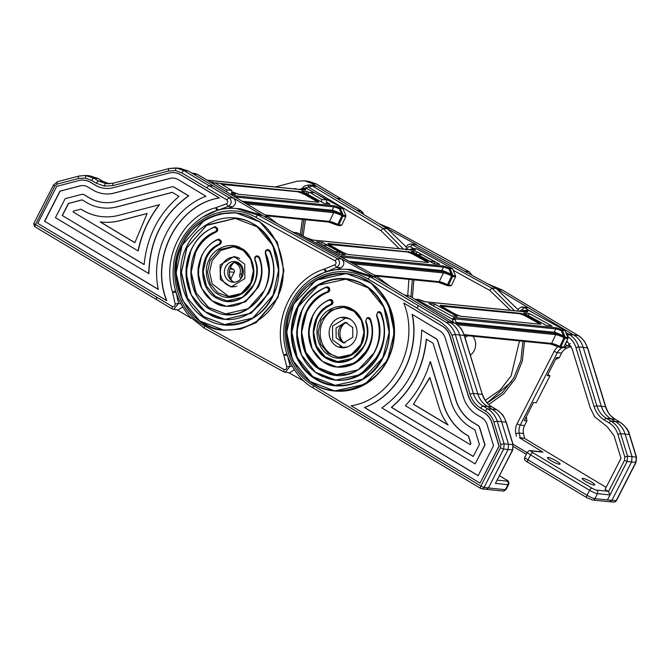 <?xml version="1.0" encoding="UTF-8"?>
<svg xmlns="http://www.w3.org/2000/svg" width="670" height="670" viewBox="0 0 670 670"><rect width="100%" height="100%" fill="white"/><g stroke="black" fill="none" stroke-linecap="round" stroke-linejoin="round"><path stroke-width="1" d="M472.836 336.231A12.571 11.457 95.7 0 1 474.368 350.251A12.571 11.457 95.7 0 1 470.39 355.108M465.014 337.613L467.836 335.729M469.611 272.028L471.563 274.909M415.115 244.332L496.261 288.477L528.605 307.84L520.917 307.136L518.605 308.736L517.617 311.022M413.633 248.553L410.367 246.761L412.536 244.516L416.807 244.826L386.598 228.236M518.036 309.657L496.261 288.477L491.914 288.134L489.745 290.37L453.28 270.337M470.34 354.958A10.385 9.464 -84.3 0 0 470.809 354.79M434.487 263.804L434.579 261.618L429.554 261.317M429.562 261.116L417.427 254.449L422.443 254.952L434.579 261.618M514.493 310.713L491.914 288.134L410.878 244.022L415.157 244.341M341.357 199.049L316.173 183.932L308.971 181.361A2.621 1.08 -81.8 0 1 308.971 181.361A2.621 1.08 -81.8 0 1 308.979 181.361M363.316 214.266L361.147 210.916L316.332 183.99A2.621 0.988 -59 0 0 316.173 183.94L311.877 183.404L336.826 198.37L341.08 198.881L336.826 198.37L316.726 186.31L313.468 185.28L309.012 184.954L312.446 186L308.342 187.089L380.895 230.606L399.27 248.696M311.877 183.404L304.281 180.774L297.036 181.268L275.244 186.989M229.902 268.997L233.411 269.348L230.413 267.556M233.411 269.348A2.186 1.993 95.7 0 1 234.165 272.313L229.4 271.836M230.388 277.991L231.217 278.075L234.165 272.313M231.217 278.075A2.186 1.993 95.7 0 1 230.723 278.72M296.207 188.873A4.372 3.986 -84.3 0 0 295.813 188.948L293.736 188.848M294.021 188.773A4.372 3.986 95.7 0 1 296.818 189.158M300.269 234.399L302.363 219.408M240.89 278.687A4.372 3.986 95.7 0 1 239.927 274.097L241.719 274.273A4.372 3.986 -84.3 0 0 241.778 277.413M234.383 262.406L236.359 263.595A8.743 7.973 95.7 0 1 239.927 274.097M308.703 184.937L304.44 186.059L301.592 188.856M406.263 247.004L387.486 228.763L336.826 198.37M307.421 194.216L309.791 192.315L314.8 192.818L326.7 199.962L326.432 203.697M321.508 201.955L321.692 199.459L326.7 199.962M321.692 199.459L309.791 192.315M309.523 185.012A2.186 0.896 98.2 0 0 308.342 187.089L304.012 188.287M235.371 262.104L238.152 263.771A8.743 7.973 95.7 0 1 241.719 274.273M519.543 437.795L542.943 452.141A2.621 2.387 95.7 0 0 542.03 451.831L530.389 450.667A2.621 2.387 95.7 0 1 531.31 450.969A3.936 0.637 27.1 0 0 532.817 452.685L591.828 488.078A2.621 0.988 -59 0 0 589.575 490.272L530.565 454.88L528.01 459.871A2.621 0.988 121 0 0 527.734 462.225C524.92 460.96 523.957 459.268 524.861 457.149A6.558 1.064 27.1 0 0 528.01 459.871L587.02 495.264L589.575 490.272A6.558 1.064 -152.9 0 0 597.464 493.664A2.621 2.387 -84.3 0 0 596.56 490.113L608.201 491.286A2.621 2.387 95.7 0 1 608.528 491.52L609.985 494.921L597.464 493.664L594.91 498.656L607.439 499.921L627.103 461.504L635.813 462.342A2.621 0.427 27.1 0 0 636.056 462.292L636.5 457.208A2.621 0.452 -17.1 0 0 636.274 457.107L632.044 456.647L631.576 461.957L611.919 500.364L607.439 499.921L611.919 500.364L609.574 501.73L611.919 500.364L616.191 500.674A2.621 0.427 27.1 0 0 616.433 500.616A2.621 2.621 0 0 1 613.913 502.039L613.913 502.039A2.621 2.395 -85.9 0 0 616.191 500.674L635.813 462.342L636.274 457.107L629.348 434.562C627.606 429.102 624.44 424.947 619.842 422.117L615.11 419.278C610.487 416.422 607.288 412.234 605.529 406.732L587.448 347.831C585.722 342.437 582.607 338.317 578.093 335.477L502.332 290.035L488.313 284.113L502.492 290.085L498.07 289.515M573.771 335.075L528.605 307.84L522.533 306.952M566.854 335.067A2.621 0.988 -59 0 1 568.394 333.962L573.83 334.966C578.361 337.822 581.493 341.951 583.218 347.37L601.308 406.271C603.059 411.757 606.241 415.919 610.847 418.767L615.579 421.606C620.194 424.453 623.368 428.616 625.127 434.093L632.044 456.647L627.572 456.195L620.646 433.649L629.348 434.562A2.621 0.452 -17.1 0 1 629.574 434.663L636.5 457.208M565.756 332.379L569.416 334.74M608.201 491.286L605.077 489.41L620.998 458.297L614.08 435.751L607.263 426.824L594.667 416.757L590.262 407.921L572.18 349.02L567.44 341.616L565.472 343.341M567.415 336.441L567.465 336.34C571.569 338.92 574.399 342.663 575.957 347.562L594.047 406.464C595.957 412.469 599.441 417.025 604.499 420.149L609.231 422.979C613.402 425.559 616.274 429.328 617.857 434.286L624.783 456.831L624.474 460.374L608.528 491.52M516.394 436.212L515.816 433.582L519.225 433.038L520.255 437.778L524.577 438.331L520.305 438.021M606.124 487.358L524.602 438.448M571.175 346.507L567.306 347.931A10.929 9.958 -84.3 0 0 561.636 353.073L559.257 357.721A56.841 51.799 -84.3 0 0 555.472 359.606M547.809 374.572L549.969 375.87L536.209 402.745L533.521 402.477L524.242 420.626L526.922 420.894L524.543 425.542A10.929 9.958 -84.3 0 0 523.521 433.473L519.225 433.038A10.929 9.958 -84.3 0 1 520.247 425.115L524.543 425.542M526.385 416.422A56.841 51.799 -84.3 0 0 526.922 420.894M524.577 438.331L523.521 433.473M570.262 343.526L567.264 345.938L563.788 347.211M559.257 357.721L556.569 357.453L547.281 375.594L549.969 375.87M594.089 485.055A7.102 1.156 -152.9 0 1 586.702 482.048A7.102 1.156 -152.9 0 1 582.13 478.43A7.102 1.156 -152.9 0 1 582.808 478.288A7.102 1.156 -152.9 0 1 590.203 481.294A7.102 1.156 -152.9 0 1 594.776 484.904A7.102 1.156 -152.9 0 1 594.089 485.055M559.383 464.235A7.102 1.156 -152.9 0 1 551.988 461.228A7.102 1.156 -152.9 0 1 547.415 457.61A7.102 1.156 -152.9 0 1 548.102 457.468A7.102 1.156 -152.9 0 1 555.489 460.474A7.102 1.156 -152.9 0 1 560.07 464.084A7.102 1.156 -152.9 0 1 559.383 464.235M613.913 502.039L609.616 501.73L611.911 500.364M617.857 434.286L620.646 433.649C618.896 428.163 615.713 424.001 611.107 421.154L606.375 418.315C601.76 415.467 598.578 411.305 596.828 405.819L578.746 346.918C577.021 341.507 573.889 337.37 569.358 334.514L578.093 335.477M569.358 334.514A2.186 0.821 121.5 0 0 567.465 336.34M216.887 210.598L216.737 210.581A34.974 31.875 -84.3 0 0 218.412 210.02L228.185 206.435C231.887 203.831 232.163 200.908 229.014 197.658L226.77 199.853L206.536 187.717L208.948 185.624L184.041 170.674L188.354 171.009L213.303 185.975L208.948 185.624L213.303 185.975L193.203 173.915L197.474 174.393L194.978 173.513L197.533 174.468L268.511 217.055M109.243 183.789L102.946 181.361L98.214 178.522L89.763 175.808L85.442 175.473L79.052 176.051A2.621 1.022 75.3 0 0 78.918 176.068A2.621 1.022 75.3 0 0 78.507 178.496L85.266 178.103L91.656 180.389L96.388 183.228L104.428 186.101L112.928 185.607L168.647 170.984L175.406 170.59A2.621 1.08 -81.8 0 1 176.821 168.095L169.192 168.538A2.621 1.022 75.3 0 0 169.058 168.547A2.621 1.022 75.3 0 0 168.647 170.984M188.354 171.009L179.895 168.296L175.582 167.961L169.058 168.547L113.331 183.178A2.621 1.022 75.3 0 0 112.928 185.607M175.406 170.59L181.796 172.868A2.621 0.988 121 0 1 184.041 170.674L176.821 168.095M191.863 173.111L194.97 173.513A2.186 0.896 -81.8 0 1 194.978 173.513A2.186 0.896 -81.8 0 1 194.987 173.513L194.978 173.513M166.654 300.704C149.485 258.762 177.307 204.417 219.249 197.943L180.632 174.778A18.14 16.532 95.7 0 0 174.284 172.659A18.14 16.532 95.7 0 0 168.899 173.086L113.18 187.709A27.763 25.301 95.7 0 1 104.93 188.37A27.763 25.301 95.7 0 1 95.224 185.129L90.492 182.29A18.14 16.532 95.7 0 0 84.144 180.171A18.14 16.532 95.7 0 0 78.759 180.599L56.69 186.394L37.763 223.378L166.83 300.721C149.67 258.779 177.483 204.434 219.425 197.96L180.808 174.795A18.14 16.532 95.7 0 0 174.468 172.676A18.14 16.532 95.7 0 0 174.376 172.667M84.236 180.18A18.14 16.532 95.7 0 1 84.328 180.188A18.14 16.532 95.7 0 1 90.668 182.307L95.4 185.146A27.763 25.301 95.7 0 0 105.023 188.379M156.345 296.936L172.207 306.45L172.089 308.862L173.664 309.414L171.93 308.811L156.42 299.507L156.345 296.936L33.977 223.604M113.213 183.228L105.843 183.605L98.632 181.026L93.901 178.186L85.45 175.473L78.918 176.068L57.545 181.679A2.621 1.022 75.3 0 0 57.134 184.108L78.507 178.496M107.083 183.748L113.331 183.178A2.621 1.022 75.3 0 1 113.473 183.161M181.796 172.868L206.536 187.717L208.948 185.624L229.014 197.658L233.428 198.052L213.303 185.975M202.189 217.398L216.737 210.581L215.765 207.742C182.985 216.134 161.746 257.64 172.55 292.17L176.16 292.564M172.207 306.45C174.125 306.986 175.096 306.165 175.13 303.987L172.55 292.17L175.708 290.73M218.814 210.062L215.765 207.742L226.385 203.847L228.185 206.435L232.591 206.829C236.175 204.216 236.451 201.285 233.428 198.052L263.076 215.832M182.583 307.086L178.002 309.967L173.664 309.414L178.53 303.443L180.691 303.719M227.926 208.537L232.591 206.829M177.156 309.858L191.36 318.376M236.82 286.207A14.757 13.45 95.7 0 1 232.381 286.576A14.757 13.45 95.7 0 1 222.139 264.859A14.757 13.45 95.7 0 1 235.321 257.205A14.757 13.45 95.7 0 1 239.609 258.444M225.606 266.945A10.385 9.464 -84.3 0 0 232.817 282.221A10.385 9.464 -84.3 0 0 242.096 276.836A10.385 9.464 -84.3 0 0 234.885 261.56A10.385 9.464 -84.3 0 0 225.606 266.945M234.534 282.221A10.385 9.464 95.7 0 1 229.006 267.288A10.385 9.464 95.7 0 1 236.569 261.895M232.339 281.199A12.571 11.457 95.7 0 1 230.857 266.601A12.571 11.457 95.7 0 1 234.224 262.464M231.552 194.174L231.82 190.439L219.919 183.295L214.911 182.793L226.812 189.937L226.669 191.905M231.82 190.439L226.812 189.937M214.911 182.793L213.437 183.974M57.687 181.662A2.621 1.022 75.3 0 0 57.545 181.679L53.525 184.97A2.621 0.427 27.1 0 0 54.789 186.059L34.564 226.51L156.68 299.666M156.571 299.649L156.311 297.028M44.555 221.184L158.279 289.406C150.206 251.392 171.914 208.99 205.958 196.243L178.17 179.577A12.68 11.558 95.7 0 0 173.739 178.094A12.68 11.558 95.7 0 0 169.971 178.396L114.252 193.019A33.224 30.284 95.7 0 1 104.386 193.806A33.224 30.284 95.7 0 1 92.77 189.928L88.038 187.089A12.68 11.558 95.7 0 0 83.599 185.615A12.68 11.558 95.7 0 0 79.839 185.908L59.94 191.134L44.555 221.184L158.262 289.298M169.971 178.396L170.155 178.413A12.68 11.558 95.7 0 1 173.832 178.103M170.155 178.413L114.436 193.035A33.224 30.284 95.7 0 1 104.57 193.823A33.224 30.284 95.7 0 1 104.478 193.814M79.839 185.908L80.015 185.925A12.68 11.558 95.7 0 1 83.691 185.624M80.015 185.925L60.116 191.151L44.739 221.201M148.74 273.645C149.586 240.212 162.86 214.283 188.563 195.841L174.242 187.257A3.936 3.585 95.7 0 0 171.696 186.888L115.977 201.519A41.975 38.257 95.7 0 1 103.515 202.508A41.975 38.257 95.7 0 1 88.834 197.608L84.102 194.769A3.936 3.585 95.7 0 0 81.556 194.409L65.132 198.722L55.434 217.666L148.916 273.661C149.762 240.228 163.036 214.299 188.739 195.866L174.418 187.273A3.936 3.585 95.7 0 0 172.952 186.804M82.82 194.325A3.936 3.585 95.7 0 1 84.286 194.786L89.018 197.625A41.975 38.257 95.7 0 0 103.607 202.516M62.226 215.472L144.117 264.591C146.964 236.543 158.597 213.814 179.024 196.394L172.249 192.332L117.057 206.821A47.436 43.232 95.7 0 1 102.971 207.943A47.436 43.232 95.7 0 1 86.38 202.407L82.117 199.853L68.374 203.454L62.226 215.472L144.125 264.508M172.324 192.382L117.233 206.846A47.436 43.232 95.7 0 1 103.147 207.96A47.436 43.232 95.7 0 1 103.054 207.951M82.192 199.895L68.549 203.479L62.402 215.489M138.045 250.907L138.221 250.932C141.78 233.646 148.891 218.227 159.569 204.677L118.774 215.321A56.179 51.205 95.7 0 1 102.091 216.645A56.179 51.205 95.7 0 1 82.444 210.087L80.844 209.132L73.566 211.042L73.097 211.955L138.045 250.907C141.588 233.637 148.707 218.219 159.393 204.66M102.183 216.653A56.179 51.205 95.7 0 1 82.628 210.112L80.844 209.132M100.182 221.929L134.846 242.716L147.132 213.47L119.855 220.631A61.648 56.188 95.7 0 1 101.547 222.08A61.648 56.188 95.7 0 1 100.182 221.929M100.374 221.946L134.871 242.641M147.09 213.546L120.031 220.648A61.648 56.188 95.7 0 1 101.731 222.097A61.648 56.188 95.7 0 1 101.639 222.088M339.548 357.395A25.142 22.914 95.7 0 1 323.133 320.536A25.142 22.914 95.7 0 1 344.564 307.421M337.077 367.06A34.974 31.875 -84.3 0 0 337.178 367.068A34.974 31.875 -84.3 0 0 368.441 348.928A34.974 31.875 -84.3 0 0 370.502 319.238A2.621 2.387 -84.3 0 0 368.433 317.605M337.63 361.624A29.514 26.9 95.7 0 1 317.245 318.216A29.514 26.9 95.7 0 1 331.399 304.775A2.621 2.387 -84.3 0 0 332.881 301.592L332.822 301.383A2.621 2.387 -84.3 0 0 330.687 299.507M335.871 380.116L335.821 380.116A48.089 43.835 -84.3 0 0 335.871 380.116A48.089 43.835 -84.3 0 0 378.852 355.167A48.089 43.835 -84.3 0 0 381.305 313.317A2.621 2.387 -84.3 0 0 379.262 311.734M336.315 374.672A42.629 38.852 95.7 0 1 306.835 311.969A42.629 38.852 95.7 0 1 328.141 292.204A2.621 2.387 -84.3 0 0 329.673 288.996L329.623 288.787A2.621 2.387 -84.3 0 0 327.488 286.919M335.251 385.334A53.34 48.617 95.7 0 1 298.326 306.868A53.34 48.617 95.7 0 1 345.904 279.181M334.69 390.987A59.027 53.793 -84.3 0 0 334.782 390.995A59.027 53.793 -84.3 0 0 387.528 360.376A59.027 53.793 -84.3 0 0 346.566 273.536A59.027 53.793 -84.3 0 0 346.474 273.528M367.956 278.971L416.866 307.982C428.348 317.178 445.609 320.302 451.982 335.343L470.064 394.245C472.023 400.375 475.574 405.032 480.733 408.214L485.465 411.053C489.536 413.566 492.333 417.234 493.882 422.067L500.8 444.612L500.524 447.728L480.909 486.06L313.392 385.568C287.271 370.845 277.263 331.466 292.505 303.368C306.425 274.482 342.579 262.791 367.956 278.971L370.2 276.769L346.943 269.29L351.256 269.625L374.547 277.12L405.082 295.437L409.412 295.998L404.345 295.001M484.452 412.954A18.14 16.532 95.7 0 1 491.998 422.829L499.158 446.153L480.047 483.12L351.155 405.802C393.106 399.328 420.919 344.983 403.75 303.041L442.552 326.223A18.14 16.532 95.7 0 1 450.098 336.106L468.179 395.007A27.763 25.301 -84.3 0 0 479.72 410.115L484.276 412.938A18.14 16.532 95.7 0 1 491.822 422.812L498.982 446.136L480.047 483.12M330.947 325.218A15.301 13.944 -84.3 0 0 341.566 347.738A15.301 13.944 -84.3 0 0 355.242 339.799A15.301 13.944 -84.3 0 0 344.623 317.287A15.301 13.944 -84.3 0 0 330.947 325.218M346.089 317.521A15.301 13.944 -84.3 0 0 342.471 318.099M339.623 346.507A15.301 13.944 -84.3 0 0 343.048 347.797M453.783 322.622A2.621 0.988 121 0 0 453.649 322.488A2.621 0.988 121 0 0 453.49 322.429L449.294 321.96L450.307 322.572C454.838 325.419 457.97 329.556 459.695 334.975L477.785 393.876C479.536 399.353 482.718 403.524 487.325 406.363L492.056 409.203C496.663 412.05 499.845 416.221 501.595 421.698L508.522 444.244L508.053 449.562L488.397 487.969L486.001 489.326L488.397 487.969L492.869 488.422L484.058 487.417L503.673 449.084L504.133 443.842L512.994 444.696L506.076 422.15L497.215 421.296C495.465 415.835 492.299 411.69 487.71 408.851L496.529 409.655L491.797 406.816L482.978 406.012C478.346 403.156 475.156 398.977 473.397 393.474L482.258 394.32L464.176 335.419L455.315 334.573C453.59 329.179 450.475 325.059 445.96 322.22L370.2 276.769L374.547 277.12M449.294 321.96L405.082 295.437M454.729 323.309L409.579 296.048L454.503 323.208M495.431 483.43L512.525 450.014L512.994 444.696L512.743 449.964L495.431 483.43L507.952 484.686A2.621 2.387 -84.3 0 0 507.048 481.127L497.291 480.147M418.482 305.989L416.866 307.982M480.792 488.472A2.621 2.387 -82.7 0 0 481.646 488.765L481.646 488.765A2.621 2.387 -82.7 0 0 484.058 487.417A2.621 0.427 -152.9 0 1 480.909 486.06A2.621 0.988 121 0 0 480.633 488.413A2.621 0.988 121 0 0 480.792 488.472M403.75 303.041L442.376 326.206A18.14 16.532 95.7 0 1 449.913 336.08L468.003 394.99A27.763 25.301 -84.3 0 0 479.544 410.099L484.276 412.938M487.09 424.638L493.547 445.667L478.171 475.717L364.447 407.502C398.491 394.756 420.199 352.345 412.125 314.339L439.914 331.014A12.68 11.558 95.7 0 1 445.19 337.906L463.272 396.816A33.224 30.284 -84.3 0 0 477.09 414.897L481.822 417.737A12.68 11.558 95.7 0 1 487.09 424.638M412.31 314.356C420.375 352.37 398.675 394.772 364.622 407.519L364.447 407.502M421.849 330.117L436.162 338.71A3.936 3.585 95.7 0 1 437.803 340.846L455.885 399.755A41.975 38.257 -84.3 0 0 473.338 422.594L478.07 425.433A3.936 3.585 95.7 0 1 479.703 427.577L485.038 444.947L475.156 463.875L381.85 407.896C407.578 389.404 420.852 363.467 421.665 330.101L421.849 330.117M478.204 475.65L364.622 407.519M421.665 330.101L435.986 338.693A3.936 3.585 95.7 0 1 437.619 340.829L455.709 399.73A41.975 38.257 -84.3 0 0 473.154 422.577L477.886 425.416A3.936 3.585 95.7 0 1 479.519 427.56L484.854 444.922L475.156 463.875M470.7 427.376L474.963 429.939L479.427 444.461L473.271 456.471L391.389 407.343C411.841 389.865 423.474 367.127 426.288 339.146L433.063 343.208L450.977 401.556A47.436 43.232 -84.3 0 0 470.7 427.376M426.472 339.171C423.658 367.152 412.025 389.881 391.565 407.36L391.389 407.343M473.313 456.404L391.565 407.36M430.408 361.566L443.59 404.496A56.179 51.205 -84.3 0 0 466.948 435.073L468.548 436.036L470.909 443.733L470.265 444.629L405.325 405.668C416.975 393.24 425.274 378.533 430.232 361.549L430.408 361.566M430.232 361.549L443.414 404.479A56.179 51.205 -84.3 0 0 466.764 435.056L468.372 436.019L470.734 443.716L470.265 444.629M429.83 377.47L438.682 406.305A61.648 56.188 -84.3 0 0 448.096 425.048L413.432 404.261L429.83 377.47M429.906 377.721L413.432 404.261M447.979 424.889L413.608 404.278M454.779 323.015A2.186 0.821 -58.5 0 1 454.922 323.066C460.968 327.932 461.253 327.772 464.369 335.511L464.176 335.419C462.451 330.009 459.319 325.871 454.779 323.015L445.96 322.22M342.923 341.951A12.571 11.457 95.7 0 1 341.239 327.756A12.571 11.457 95.7 0 1 344.799 323.216M352.839 337.261L343.4 342.973L336.156 337.864L336.03 328.024L345.469 322.312L352.713 327.429L352.839 337.261M347.161 322.655A10.385 9.464 -84.3 0 0 339.43 328.367A10.385 9.464 -84.3 0 0 345.117 342.973M244.893 278.561L230.983 286.978L220.313 279.44L220.12 264.952L234.039 256.526L244.701 264.064L244.893 278.561M232.473 287.045L229.04 285.755M350.184 319.196L345.904 317.965L332.488 326.081L332.672 340.059L342.956 347.328L347.395 346.959M235.882 212.775L259.424 221.469L277.129 241.862L283.938 270.63L277.866 297.756L256.3 322.488L240.631 329.121L224.09 330.226M233.981 246.66L220.891 250.337L212.164 260.58L209.576 271.836L212.206 283.854L228.964 296.642M235.321 218.428L206.352 225.472L186.922 247.791L181.428 272.28L187.558 298.259L203.521 316.692L224.668 324.573M215.514 226.736L217.683 228.73L217.524 230.731L216.259 231.996C207.122 236.133 200.23 242.984 195.59 252.556L191.201 272.12L196.092 292.882L208.847 307.614L225.731 313.92M268.092 249.5L270.111 250.999C275.563 265.035 275.194 278.996 269.013 292.899L251.451 313.049L225.187 319.356M219.124 239.19L221.301 241.175L221.142 243.177L219.919 244.424C213.872 247.331 209.3 251.987 206.209 258.385L203.169 271.928L206.544 286.291L215.372 296.492L227.046 300.863M257.456 255.789L259.491 257.339C263.142 267.347 262.782 277.254 258.402 287.062L245.622 301.718L226.494 306.307M297.89 233.135L292.606 232.063M334.682 251.719L339.698 252.096L339.606 254.282M322.463 245.002L327.563 245.429L339.698 252.096M303.954 381.071L288.904 372.796M262.154 215.33L257.808 214.978L236.359 208.529L240.672 208.873L262.154 215.33L372.738 276.082L377.277 276.743M322.546 244.927L334.682 251.593M294.356 369.723L289.658 372.897L283.737 371.825L204.35 328.216L204.543 325.804C177.944 312.128 166.654 273.184 180.975 244.533C193.965 215.137 229.743 202.055 255.639 217.214L335.025 260.831L337.194 258.587C340.569 261.526 340.385 264.466 336.65 267.389L327.345 271.392M255.639 217.214L257.808 214.978L337.194 258.587L341.608 258.98C344.74 262.096 344.556 265.027 341.055 267.774L337.018 269.432M231.887 257.347L235.505 256.761M292.371 366.49L290.152 366.205L285.32 372.344L283.737 371.825M287.422 355.435L283.804 355.142L286.911 353.626M312.722 278.184L325.335 271.978L324.272 269.139L326.985 271.358A34.974 31.875 95.7 0 1 325.335 271.978L325.461 271.995M455.206 319.95A0.888 0.452 166.2 0 0 455.231 319.757L455.231 319.757A0.888 0.452 166.2 0 0 455.114 319.59A0.888 0.812 -84.3 0 0 454.746 319.171A0.888 0.653 -55.4 0 1 455.072 319.506M456.387 323.409L455.114 319.59L452.258 319.305A0.888 0.812 -84.3 0 0 451.89 318.887L416.305 299.331A0.888 0.812 -84.3 0 0 415.769 299.255L415.166 299.398M453.531 322.412L452.258 319.305M451.63 315.972L457.384 316.55L434.646 304.054L428.892 303.477L451.63 315.972M433.683 306.106L434.646 304.054M456.069 322.429L554.224 332.278A6.692 0.997 -154.8 0 1 562.381 335.528L562.892 334.43L564.006 334.096L562.197 330.335A0.888 0.812 -84.3 0 0 561.829 329.916A7.579 1.131 25.2 0 0 555.48 327.689A0.888 0.812 95.7 0 1 555.824 328.886L454.31 318.82M564.098 336.558L564.358 337.278L563.654 337.471L564.098 336.558A9.807 1.457 25.2 0 0 555.388 333.451A0.888 0.812 -84.3 0 1 555.731 334.64L457.3 324.766M565.279 337.228L567.892 337.621L565.044 330.628A0.888 0.812 -84.3 0 0 564.676 330.201L561.829 329.916L561.427 330.846L563.612 336.206L565.279 337.228L564.006 334.096M563.612 336.206L562.381 335.528M564.676 330.201L529.091 310.646A0.888 0.812 -84.3 0 0 528.798 310.562L525.95 310.277A0.888 0.812 -84.3 0 0 525.707 310.294L521.377 311.399M546.335 325.478L523.597 312.982L529.35 313.56L552.088 326.055L546.335 325.478M567.892 337.621A1.114 1.013 95.7 0 1 567.867 338.584L564.894 338.283A1.114 1.013 95.7 0 0 564.919 337.32L563.855 337.915L563.654 337.471A8.919 1.323 -154.8 0 0 555.731 334.64L551.603 343.417A8.919 1.323 -154.8 0 1 559.86 346.407L563.855 337.915L564.894 338.283L560.891 346.784L559.86 346.407L559.509 347.295A1.114 1.114 0 0 0 559.877 347.395A1.114 1.013 95.7 0 1 559.517 347.286L550.589 344.037A1.114 1.013 -84.3 0 0 551.603 343.417L464.084 334.64M564.567 336.675L564.852 337.186L564.358 337.278M554.224 332.278L555.824 328.886A6.692 0.997 -154.8 0 1 561.427 330.846L562.197 330.335L565.044 330.628M523.412 311.609L525.221 310.964A0.888 0.611 -106.9 0 1 525.598 310.31L525.598 310.31A0.888 0.611 -106.9 0 1 525.707 310.294M522.089 311.475L525.598 310.31A0.888 0.888 0 0 1 525.95 310.277A0.888 0.812 -84.3 0 1 526.235 310.361L529.091 310.646M562.038 347.537L563.864 347.085L567.867 338.584M528.387 315.612L529.35 313.56M339.28 254.248L345.033 254.826L322.295 242.331L316.541 241.753L339.28 254.248M321.324 244.383L322.295 242.331M349.12 261.241L441.873 270.546A6.692 0.997 -154.8 0 1 450.031 273.796L450.542 272.707L451.655 272.372L449.838 268.611A0.888 0.812 -84.3 0 0 449.469 268.193A7.579 1.131 25.2 0 0 443.121 265.965A0.888 0.812 95.7 0 1 443.473 267.154L341.96 257.096M451.748 274.834L452.007 275.554L451.304 275.747L451.748 274.834A9.807 1.457 25.2 0 0 443.038 271.719A0.888 0.812 -84.3 0 1 443.381 272.916L354.045 263.947M452.928 275.504L455.541 275.889L452.694 268.896A0.888 0.812 -84.3 0 0 452.325 268.477L449.469 268.193L449.076 269.122L451.262 274.482L452.928 275.504L451.655 272.372M451.262 274.482L450.031 273.796M452.325 268.477L416.74 248.922A0.888 0.812 -84.3 0 0 416.447 248.83L413.599 248.545A0.888 0.812 -84.3 0 0 413.348 248.562L409.873 249.483M433.984 263.745L411.246 251.258L417 251.836L439.738 264.323L433.984 263.745M455.541 275.889A1.114 1.013 95.7 0 1 455.516 276.852L452.535 276.559A1.114 1.013 95.7 0 0 452.568 275.596L451.505 276.182L451.304 275.747A8.919 1.323 -154.8 0 0 443.381 272.916L439.252 281.693A8.919 1.323 -154.8 0 1 447.51 284.683L451.505 276.182L452.535 276.559L448.54 285.06L447.51 284.683L447.15 285.562A10.033 1.491 25.2 0 0 438.515 282.296M452.217 274.951L452.493 275.462L452.007 275.554M441.873 270.546L443.473 267.154A6.692 0.997 -154.8 0 1 449.076 269.122L449.838 268.611L452.694 268.896M411.062 249.877L412.871 249.232A0.888 0.611 -106.9 0 1 413.248 248.578L413.248 248.578A0.888 0.611 -106.9 0 1 413.348 248.562M409.739 249.751L413.248 248.578A0.888 0.888 0 0 1 413.599 248.545A0.888 0.812 -84.3 0 1 413.884 248.637L416.74 248.922M449.687 285.814L451.513 285.353L455.516 276.852M416.028 253.888L417 251.836M230.229 194.04L235.338 194.551L231.669 192.541M212.08 183.153L212.591 182.064L209.785 181.779M214.509 183.111L212.591 182.064M242.255 201.26L332.178 210.28A6.692 0.997 -154.8 0 1 340.327 213.529L340.846 212.44L341.951 212.097L340.142 208.345A0.888 0.812 -84.3 0 0 339.774 207.918A7.579 1.131 25.2 0 0 333.425 205.698A0.888 0.812 95.7 0 1 333.769 206.888L235.145 196.988M342.052 214.567L342.311 215.288L341.608 215.472L342.052 214.567A9.807 1.457 25.2 0 0 333.342 211.452A0.888 0.812 -84.3 0 1 333.685 212.65L246.686 203.915M343.233 215.238L345.846 215.623L342.998 208.63A0.888 0.812 -84.3 0 0 342.63 208.203L339.774 207.918L339.372 208.856L341.566 214.207L343.233 215.238L341.951 212.097M341.566 214.207L340.327 213.529M342.63 208.203L316.793 194.015M314.582 192.792L307.036 188.655A0.888 0.812 -84.3 0 0 306.751 188.563L303.904 188.278A0.888 0.812 -84.3 0 0 303.652 188.295L299.331 189.409M326.541 202.139L330.042 204.057L324.288 203.479L301.55 190.992L307.296 191.561L309.331 192.684M345.846 215.623A1.114 1.013 95.7 0 1 345.812 216.586L342.839 216.293A1.114 1.013 95.7 0 0 342.864 215.321L341.809 215.916L341.608 215.472A8.919 1.323 -154.8 0 0 333.685 212.65L329.556 221.427A8.919 1.323 -154.8 0 1 337.806 224.416L341.809 215.916L342.839 216.293L338.844 224.785L337.806 224.416L337.454 225.296A10.033 1.491 25.2 0 0 328.819 222.021M342.521 214.685L342.797 215.196L342.311 215.288M332.178 210.28L333.769 206.888A6.692 0.997 -154.8 0 1 339.372 208.856L340.142 208.345L342.998 208.63M301.366 189.61L303.175 188.965A0.888 0.611 -106.9 0 1 303.552 188.312L303.552 188.312A0.888 0.611 -106.9 0 1 303.652 188.295M300.043 189.476L303.552 188.312A0.888 0.888 0 0 1 303.904 188.278A0.888 0.812 -84.3 0 1 304.188 188.37L307.036 188.655M339.983 225.539L341.817 225.087L345.812 216.586M306.332 193.622L307.296 191.561M385.677 227.725L390.091 228.286L469.477 271.894L471.789 275.035M465.131 271.375L469.327 271.853L389.948 228.236L379.111 223.738L390.216 228.386M487.14 402.854L511.57 381.624M485.214 400.325L500.331 389.865L511.118 375.887L519.51 340.913M510.381 310.302L489.745 290.37M407.084 249.483L407.569 249.533M410.367 246.761C408.432 246.3 407.486 247.155 407.519 249.332M413.876 279.859L412.36 297.715M316.726 186.31L312.446 186L383.139 228.411L380.895 230.606M356.951 210.447L361.448 211.117M408.884 279.365L407.762 295.437M303.108 235.966L305.436 219.718M403.424 249.114L383.139 228.411L387.486 228.763M308.971 181.361L316.332 183.99A2.621 0.988 -59 0 1 316.458 184.108M236.359 263.595L238.152 263.771M502.617 290.202L551.192 319.297M534.384 313.56L524.325 307.53L522.081 309.724L523.873 310.796M515.816 433.582A13.551 12.353 95.7 0 1 517.089 423.758L554.182 351.281A13.551 12.353 95.7 0 1 558.068 346.625M519.158 311.182L522.081 309.724M488.757 404.487L503.74 393.742L515.289 378.734L522.407 360.77L524.484 341.415M527.139 452.694L513.027 444.227M542.943 452.141L531.31 450.969M609.985 494.921L607.439 499.921M571.058 346.273L567.264 345.938A2.621 0.988 69.8 0 1 565.53 343.543M563.386 347.537L567.306 347.931M561.636 353.073L557.34 352.638L520.247 425.115A2.621 0.427 27.1 0 1 517.089 423.758M594.047 406.464L596.828 405.819L605.529 406.732A2.621 0.452 -17.1 0 1 605.764 406.841L587.674 347.939A2.621 0.452 -17.1 0 0 587.448 347.831L578.746 346.918L575.957 347.562M615.395 419.445A2.621 0.988 -59 0 0 615.278 419.328A2.621 0.988 -59 0 0 615.11 419.278L606.375 418.315A2.186 0.829 -59 0 0 604.499 420.149M629.574 434.663C629.063 430.785 625.872 426.623 620.01 422.167A2.621 0.988 -59 0 0 619.842 422.117L611.107 421.154A2.186 0.829 -59 0 0 609.231 422.979M562.582 347.671A10.929 9.958 -84.3 0 0 557.34 352.638A2.621 0.427 27.1 0 1 554.182 351.281M605.764 406.841C609.114 415.224 609.951 415.124 615.278 419.328L620.01 422.167A2.621 0.988 -59 0 1 620.135 422.293M591.828 488.078A3.936 0.637 27.1 0 0 596.56 490.113M532.817 452.685A2.621 0.988 -59 0 0 530.565 454.88A6.558 1.064 -152.9 0 1 527.416 452.158L524.861 457.149M586.912 497.676A2.621 0.988 121 0 1 586.744 497.626A2.621 0.988 121 0 1 587.02 495.264A6.558 1.064 27.1 0 0 594.91 498.656A2.621 2.387 95.7 0 1 592.565 500.021L609.574 501.73M592.565 500.021L586.744 497.626L527.734 462.225A2.621 0.988 121 0 0 527.91 462.283M624.474 460.374L627.103 461.504L627.572 456.195L624.783 456.831M102.946 181.361L98.632 181.026A2.621 0.988 121 0 0 96.388 183.228M91.656 180.389A2.621 0.988 121 0 1 93.901 178.186L98.214 178.522M226.77 199.853C228.202 201.335 228.076 202.658 226.385 203.847M54.789 186.059L57.134 184.108M85.266 178.103A2.621 1.08 -81.8 0 1 86.681 175.615M105.843 183.605A2.621 1.08 98.2 0 0 104.428 186.101M176.252 292.991L178.53 303.443L175.13 303.987M263.963 216.368L268.226 216.879L277.271 223.638M320.026 319.875C324.942 307.991 342.613 302.279 352.37 309.414C363.132 314.59 368.023 333.836 361.323 344.656C356.406 356.541 338.735 362.252 328.978 355.117C318.216 349.941 313.326 330.695 320.026 319.875M360.988 344.279L363.961 332.37L361.448 320.453L354.053 311.366L343.543 307.287L330.586 310.16L321.072 320.327L318.099 332.236L320.612 344.154L328.007 353.241L338.517 357.319L351.432 354.472L360.937 344.372M331.399 304.775L331.215 304.758C325.076 307.438 320.361 311.91 317.069 318.191L313.577 332.169L316.525 346.156L325.21 356.825L337.546 361.616L352.755 358.249L363.927 346.306C367.889 338.174 368.475 329.833 365.669 321.273L366.875 317.957L365.862 321.089C375.384 344.355 349.824 371.214 328.978 359.681C307.069 350.712 308.476 312.279 330.896 304.339L332.077 301.466L332.881 301.592M332.822 301.383L330.603 299.498L329.514 299.666C322.236 302.823 316.642 308.133 312.731 315.595L308.594 332.153L312.086 348.735L322.379 361.373L337.002 367.051L355.033 363.065L368.266 348.903C372.972 339.246 373.659 329.355 370.317 319.222L368.349 317.588L367.051 317.856L369.773 319.372C380.769 346.197 351.289 377.193 327.236 363.885C301.961 353.542 303.602 309.205 329.472 300.051L332.077 301.466M330.896 304.339L331.215 304.758L332.471 303.569L332.697 301.575L332.136 301.676M328.141 292.204L327.965 292.187C318.702 295.964 311.6 302.547 306.659 311.952L301.617 332.136L305.872 352.345L318.409 367.746L336.231 374.664L358.207 369.798L374.337 352.554C380.225 340.444 380.945 328.082 376.515 315.461L377.704 312.086L376.708 315.277C391.339 348.76 354.371 388.516 324.012 371.699C292.087 358.659 294.767 302.472 327.655 291.76L328.878 288.879L329.673 288.996M327.396 286.902L326.365 287.045C315.913 291.308 307.89 298.736 302.312 309.347L296.626 332.094L301.416 354.891L315.545 372.277L335.695 380.099L360.485 374.614L378.676 355.15C385.317 341.491 386.138 327.546 381.13 313.3L379.178 311.726L377.88 311.986L380.577 313.451C396.741 350.611 355.904 394.479 322.27 375.912C286.953 361.423 289.867 299.381 326.315 287.438L328.878 288.879M327.655 291.76L327.965 292.187L329.272 290.973L329.498 288.979L328.937 289.088M382.838 357.654L389.144 332.395L383.818 307.103L368.123 287.824L345.821 279.172L318.334 285.261L298.15 306.843L291.844 332.102L297.17 357.395L312.865 376.674L335.168 385.325L362.637 379.253L382.813 357.696M377.88 311.986L376.473 315.444C382.168 332.781 379.178 348.4 367.503 362.311C361.691 368.5 354.832 372.436 346.934 374.111L336.231 374.664M329.623 288.787L327.404 286.902L326.332 287.053C305.688 296.869 295.864 313.979 296.844 338.384C299.482 358.944 310.888 371.147 322.597 376.481L335.695 380.099M380.577 313.451L381.305 313.317M368.525 317.605L366.993 317.89M369.773 319.372L370.502 319.238M383.005 357.839C396.514 332.957 387.637 298.033 364.497 284.993C342.018 270.663 309.959 281.031 297.622 306.617C284.113 331.508 292.991 366.431 316.139 379.463C338.618 393.801 370.678 383.433 383.005 357.839M386.825 360.133C401.916 335.762 390.903 292.422 366.658 280.772C344.682 264.692 304.892 277.556 293.803 304.331C278.712 328.702 289.733 372.043 313.979 383.692C335.955 399.772 375.744 386.9 386.825 360.133M293.611 304.188L286.659 332.127L292.564 360.1L309.934 381.414L334.598 390.978L365.024 384.245L387.352 360.359L394.328 332.412L388.433 304.423L371.071 283.092L346.39 273.519L315.964 280.253L293.636 304.138M334.782 390.995L334.598 390.978C296.056 388.24 274.507 338.501 293.594 304.147C306.224 282.338 323.819 272.129 346.39 273.519L346.566 273.536M313.392 385.568L313.116 387.922L480.633 488.413A2.621 2.621 0 0 0 481.646 488.765L485.984 489.326M407.846 295.445L409.697 296.165M506.034 489.544L503.053 491.035A2.621 2.387 95.7 0 0 505.398 489.678A6.558 1.064 -152.9 0 0 506.034 489.544L508.589 484.552A6.558 1.064 27.1 0 1 507.952 484.686L505.398 489.678L492.869 488.422M470.064 394.245A2.621 0.452 162.9 0 1 473.397 393.474L455.315 334.573A2.621 0.452 162.9 0 0 451.982 335.343M485.465 411.053A2.621 0.988 121 0 1 487.71 408.851L482.978 406.012A2.621 0.988 121 0 0 480.733 408.214M500.8 444.612A2.621 0.452 162.9 0 1 504.133 443.842L497.215 421.296A2.621 0.452 162.9 0 0 493.882 422.067M500.524 447.728A2.621 0.427 -152.9 0 0 503.673 449.084L512.743 449.964M505.842 479.603A2.621 0.988 121 0 0 505.708 479.477L499.535 475.767L505.54 479.419A3.936 0.637 -152.9 0 1 507.048 481.127M508.589 484.552C509.493 482.425 508.53 480.733 505.708 479.477A2.621 0.988 121 0 0 505.54 479.419M488.397 487.969L486.286 489.343M496.78 409.805A2.186 0.829 121 0 0 496.671 409.697C503.522 415.115 502.835 414.361 506.269 422.234L506.076 422.15C504.326 416.665 501.143 412.502 496.529 409.655A2.186 0.829 121 0 1 496.671 409.697L491.939 406.858A2.186 0.829 121 0 0 491.797 406.816C487.191 403.968 484.008 399.806 482.258 394.32L464.369 335.511M492.048 406.966A2.186 0.829 121 0 0 491.939 406.858C487.877 404.68 484.72 400.526 482.459 394.412M182.139 245.245L204.534 220.003L219.71 213.805L235.806 212.767L260.086 222.046L277.405 242.749L283.762 270.077L277.682 297.74L255.287 322.99L240.111 329.188L224.015 330.226L199.744 320.947L182.433 300.26L176.068 272.95L182.123 245.295M277.154 297.53C291.45 272.606 279.022 229.743 254.399 219.056C231.904 203.856 192.533 218.253 182.315 245.421C168.019 270.353 180.439 313.208 205.07 323.895C227.566 339.095 266.936 324.699 277.154 297.53M209.04 259.943C213.571 247.883 231.058 241.485 241.041 248.235C251.979 252.984 257.498 272.012 251.149 283.083C246.61 295.143 229.132 301.542 219.14 294.792C208.203 290.043 202.683 271.015 209.04 259.943M250.756 282.815L241.217 293.502L227.942 296.559L217.599 292.606L210.221 283.795L207.516 272.154L210.104 260.37L219.643 249.617L232.959 246.535L243.302 250.488L250.68 259.307L253.386 270.948L250.798 282.723M273.084 295.21L278.578 270.219L272.832 245.513L257.188 226.812L235.237 218.42L206.98 224.961L186.737 247.774L181.252 272.774L186.989 297.472L202.642 316.181L224.584 324.565L252.825 318.041L273.059 295.261M273.26 295.386C261.761 321.433 230.036 333.032 207.089 319.59C183.521 307.48 173.505 272.941 186.21 247.565C197.709 221.519 229.433 209.919 252.372 223.361C275.948 235.472 285.956 270.01 273.26 295.386M227.942 296.559L227.942 296.559C238.537 296.743 246.133 292.137 250.714 282.74C258.511 267.255 248.067 247.389 232.959 246.535M217.683 228.73L217.348 230.706L216.075 231.979L215.757 231.552C183.212 243.528 182.357 299.75 214.71 311.533C245.622 327.144 281.291 285.998 265.571 253.118L265.387 253.327C270.236 265.73 269.909 278.109 264.416 290.453L248.243 308.686L225.656 313.912L208.119 307.203L195.615 292.254L191.025 272.514L195.414 252.54C200.054 242.95 206.946 236.1 216.075 231.979L216.259 231.996M270.111 250.999L269.935 250.982C275.404 265.01 275.035 278.98 268.838 292.882L250.597 313.451L225.128 319.347L205.322 311.784L191.21 294.917L186.034 272.648L190.983 250.111C196.218 239.299 203.998 231.56 214.316 226.904L215.43 226.728L217.624 228.52M225.287 319.364L225.112 319.347C213.63 318.811 196.712 310.227 188.873 289.406C185.255 278.77 185.054 267.983 188.27 257.062C192.893 242.841 201.561 232.791 214.283 226.912L215.606 226.745M266.576 249.835L265.387 253.327L265.446 251.041L266.467 249.902L269.39 251.149C286.76 287.631 247.347 333.032 213.11 315.805C177.316 302.714 178.22 240.631 214.274 227.289L216.887 228.621M221.301 241.175L220.958 243.16L219.743 244.399L219.408 243.981C197.248 252.791 197.081 291.232 219.283 299.331C240.505 310.034 265.194 282.212 254.918 259.357L254.726 259.55C257.816 267.975 257.506 276.325 253.796 284.616L242.599 297.237L226.963 300.855L214.827 296.215L206.167 285.872L202.985 272.204L206.025 258.369C209.124 251.962 213.697 247.305 219.743 244.399L219.919 244.424M259.491 257.339L259.315 257.322C262.983 267.33 262.615 277.238 258.218 287.045L244.952 302.003L226.418 306.299L212.03 300.797L201.77 288.527L198.002 272.33L201.603 255.94C205.271 248.344 210.698 242.825 217.876 239.383L219.04 239.173L221.234 240.974M226.602 306.316L226.418 306.299C216.846 306.215 208.37 299.75 200.983 286.902C198.328 280.655 197.424 274.08 198.286 267.188C201.084 250.27 211.636 241.82 217.842 239.383L219.216 239.198M255.94 256.124L254.726 259.55L254.809 257.322L255.831 256.191L258.771 257.481C270.647 283.846 242.163 315.947 217.683 303.602C192.072 294.256 192.273 249.91 217.842 239.759L220.497 241.074M390.149 286.484L377.151 276.643L296.19 232.515M293.284 232.431L297.622 232.984L377.001 276.593L389.848 286.299M236.359 208.529L235.312 208.462M283.887 371.875L283.921 369.421L204.543 325.804M283.921 369.421C285.856 369.882 286.81 369.019 286.768 366.842L290.152 366.205L287.514 355.787M341.055 267.774L336.65 267.389L334.774 264.826C336.424 263.586 336.507 262.255 335.025 260.831M286.768 366.842L283.804 355.142C271.878 321.072 291.768 278.795 324.272 269.139L334.774 264.826M235.237 218.42L235.237 218.42C267.096 219.45 289.842 263.896 273.042 295.219C263.352 315.143 247.197 324.925 224.592 324.565M266.652 250.17L268.008 249.491L269.935 250.982L269.39 251.149M256.007 256.451L257.372 255.772L259.315 257.322L258.771 257.481M215.757 231.552L216.946 228.83M219.408 243.981L220.556 241.284M419.144 299.616L419.152 299.607A0.888 0.812 -84.3 0 0 418.867 299.524A0.888 0.888 0 0 1 419.152 299.607L416.305 299.331M456.764 324.33L456.337 323.292M451.89 318.887L454.746 319.171A7.579 1.131 -154.8 0 1 454.017 317.505A0.888 0.812 95.7 0 1 454.369 318.702A6.692 0.997 25.2 0 0 454.151 318.694M460.508 316.215L540.33 324.221L460.508 316.215A4.682 0.695 -154.8 0 1 454.796 313.937L442.552 307.212A4.682 0.695 -154.8 0 1 440.651 305.311L520.473 313.317L440.743 305.604A4.456 0.662 25.2 0 0 440.332 305.662L440.316 305.688M425.5 301.843A0.888 0.812 -84.3 0 0 425.216 301.751L526.679 311.935A0.888 0.812 -84.3 0 1 526.963 312.027L425.5 301.843A7.579 1.131 -154.8 0 1 419.152 299.616L425.216 301.751A0.888 0.812 -84.3 0 0 424.998 301.76M440.45 305.796A4.456 0.662 -154.8 0 1 440.642 305.805L440.651 305.311M440.634 305.972L520.565 313.619A4.456 0.662 -154.8 0 1 526 315.779L538.27 322.53A4.456 0.662 -154.8 0 1 540.489 324.205M440.324 305.629L454.813 313.945L460.365 316.198M440.81 306.115L520.473 313.82A4.456 0.662 25.2 0 1 525.908 315.98L526.184 315.595A4.682 0.695 25.2 0 0 520.473 313.317M520.556 314.113A4.238 0.628 -154.8 0 1 525.716 316.173L537.993 322.915A4.238 0.628 -154.8 0 1 539.878 324.163M456.496 323.518L555.388 333.451M454.017 317.505L555.48 327.689M540.33 324.221A4.682 0.695 25.2 0 0 538.454 322.337L526.184 315.595M526.963 312.027A7.579 1.131 25.2 0 0 526.235 310.361A0.888 0.653 -55.4 0 0 525.221 310.964A6.692 0.997 -154.8 0 1 526.352 311.902M559.5 347.278A10.033 1.491 25.2 0 0 550.866 344.02M540.313 324.205A4.456 0.662 25.2 0 0 538.178 322.722L538.454 322.337M537.993 322.915L525.716 316.173M522.223 311.215L521.402 311.408M562.557 347.663L559.877 347.395A1.114 1.013 95.7 0 0 560.891 346.784L563.864 347.085M342.161 257.422L342.395 257.439A7.579 1.131 -154.8 0 1 341.666 255.781A0.888 0.812 95.7 0 1 342.01 256.978A6.692 0.997 25.2 0 0 341.8 256.962M348.149 254.491L427.979 262.498L348.149 254.491A4.682 0.695 -154.8 0 1 342.445 252.213L330.201 245.48A4.682 0.695 -154.8 0 1 328.3 243.578L408.214 251.887L328.384 243.88A4.456 0.662 25.2 0 0 327.982 243.93L327.965 243.964M313.15 240.111A0.888 0.812 -84.3 0 0 312.865 240.028L414.32 250.212A0.888 0.812 -84.3 0 1 414.613 250.295L313.15 240.111A7.579 1.131 -154.8 0 1 306.801 237.892L312.865 240.028A0.888 0.812 -84.3 0 0 312.647 240.036M328.099 244.073A4.456 0.662 -154.8 0 1 328.292 244.081L328.3 243.578M328.275 244.24L408.214 251.887A4.456 0.662 -154.8 0 1 413.65 254.056L425.919 260.798A4.456 0.662 -154.8 0 1 428.138 262.481M327.973 243.905L342.462 252.213L348.015 254.466M451.513 285.353L448.54 285.06A1.114 1.013 95.7 0 1 447.166 285.554L438.239 282.305A1.114 1.013 -84.3 0 0 439.252 281.693L374.522 275.194M328.451 244.383L408.114 252.088A4.456 0.662 25.2 0 1 413.549 254.257L413.834 253.863A4.682 0.695 25.2 0 0 408.122 251.593M408.206 252.389A4.238 0.628 -154.8 0 1 413.365 254.449L425.643 261.191A4.238 0.628 -154.8 0 1 427.527 262.439M351.465 262.531L443.038 271.719M341.666 255.781L443.121 265.965M427.979 262.498A4.682 0.695 25.2 0 0 426.103 260.605L413.834 253.863M414.613 250.295A7.579 1.131 25.2 0 0 413.884 248.637A0.888 0.653 -55.4 0 0 412.871 249.232A6.692 0.997 -154.8 0 1 414.001 250.178M427.963 262.481A4.456 0.662 25.2 0 0 425.827 260.998L426.103 260.605M425.643 261.191L413.365 254.449M238.453 194.216L318.275 202.231L238.453 194.216A4.682 0.695 -154.8 0 1 232.75 191.947L232.775 191.955M232.75 191.947L238.319 194.2M341.817 225.087L338.844 224.785A1.114 1.013 95.7 0 1 337.471 225.287L328.543 222.038A1.114 1.013 -84.3 0 0 329.556 221.427L265.094 214.953M207.072 180.146L304.624 189.937A0.888 0.812 -84.3 0 1 304.909 190.029L207.189 180.222M221.217 184.074L298.51 191.62L220.798 183.823M318.258 202.214A4.456 0.662 25.2 0 0 316.123 200.732L303.946 193.789A4.456 0.662 -154.8 0 0 298.51 191.62L220.212 183.471M221.795 184.417L298.418 191.821A4.456 0.662 25.2 0 1 303.853 193.99L315.939 200.916A4.238 0.628 -154.8 0 1 317.823 202.173M298.502 192.123A4.238 0.628 -154.8 0 1 303.669 194.174M315.939 200.916L316.223 200.531A4.456 0.662 -154.8 0 1 318.443 202.206L318.133 202.214M244.366 202.524L333.342 211.452M232.825 195.598L333.425 205.698M318.275 202.231A4.682 0.695 25.2 0 0 316.408 200.338L304.13 193.596A4.682 0.695 25.2 0 0 298.426 191.327M304.909 190.029A7.579 1.131 25.2 0 0 304.188 188.37A0.888 0.653 -55.4 0 0 303.175 188.965A6.692 0.997 -154.8 0 1 304.306 189.911M304.13 193.596L316.408 200.338M300.177 189.216L299.356 189.409M406.053 250.086C405.869 246.25 407.477 244.223 410.878 244.022L410.878 244.022M410.945 296.869L412.31 279.708M341.239 198.931L361.306 210.975L363.123 212.985L363.542 214.4M303.895 219.567L301.701 235.187M308.577 181.31L304.281 180.774M522.927 341.256L520.9 360.41L513.756 378.115L502.165 392.737L487.232 402.955M636.056 462.292L616.433 500.616M574.6 333.3L578.218 335.511C579.115 335.628 581.233 337.63 584.575 341.524L587.674 347.939M530.389 450.667C529.803 450.19 528.814 450.684 527.416 452.158M513.496 446.614L526.319 454.302M234.709 286.802L232.381 286.576M237.657 257.439L235.321 257.205M277.548 223.788L268.385 216.938L197.474 174.393M53.525 184.97L33.735 223.629L34.564 226.51M338.517 357.319C347.973 357.964 355.435 353.626 360.904 344.296C369.095 329.472 359.765 308.426 343.543 307.287M337.178 367.068L337.002 367.051C331.977 366.833 321.215 363.936 313.242 351.021C309.9 345.033 308.351 338.501 308.577 331.432C309.708 316.458 316.675 305.872 329.481 299.666L330.779 299.515M379.354 311.743L377.847 311.994M367.018 317.865L365.627 321.257C369.279 333.024 367.101 343.66 359.087 353.165C355.067 357.411 350.335 360.1 344.891 361.239L337.546 361.616M345.821 279.172C380.526 281.601 400.082 326.558 382.796 357.663C371.214 377.461 355.334 386.682 335.168 385.325M346.959 269.29C308.929 267.69 284.541 299.046 283.787 331.642C282.639 357.093 298.116 379.965 313.116 387.922M503.053 491.035L486.052 489.334M513.195 444.788L506.269 422.234M224.199 330.243L224.015 330.226C189.258 329.741 163.405 279.8 182.098 245.253C193.354 222.867 211.259 212.038 235.806 212.767L235.982 212.784M348.241 318.2L345.904 317.965M345.293 347.562L342.956 347.328M236.376 208.529C205.414 205.238 175.373 233.445 173.413 267.045C171.688 284.675 177.056 301.148 189.535 316.449L204.358 328.216M268.193 249.508L266.425 249.91L265.345 253.31L268.745 269.273C268.963 279.03 266.476 287.933 261.275 295.989C249.6 310.093 237.724 316.064 225.656 313.912M257.548 255.798L255.789 256.2L254.684 259.533C257.146 264.893 258.997 276.919 251.166 289.105C243.419 298.267 235.354 302.178 226.971 300.855M453.724 318.828L453.741 318.292L454.871 319.23A0.888 0.888 0 0 1 455.231 319.757L456.856 324.406M416.02 299.239L418.867 299.524M550.589 344.037L464.327 335.377M342.764 257.749A0.888 0.888 0 0 0 342.521 257.506L341.39 256.56L341.373 257.104M438.239 282.305L376.113 276.074M447.15 285.562A1.114 1.114 0 0 0 447.526 285.671L450.206 285.939M328.543 222.038L266.526 215.815M337.454 225.296A1.114 1.114 0 0 0 337.831 225.405L340.511 225.673"/></g></svg>

